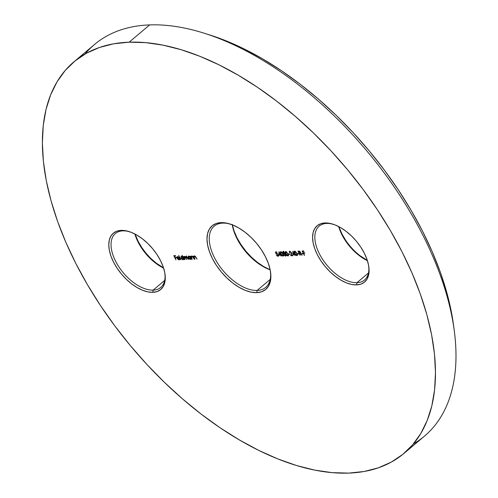 <?xml version="1.0" encoding="UTF-8"?>
<svg xmlns="http://www.w3.org/2000/svg" width="498" height="498" viewBox="0 0 498 498"><rect width="100%" height="100%" fill="white"/><g stroke="black" fill="none" stroke-linecap="round" stroke-linejoin="round"><path stroke-width="0.75" d="M403.89 453.485A256.059 139.739 49.9 0 1 348.712 473.1L332.203 472.646L314.792 470.118L296.652 465.549L277.959 458.969L258.892 450.46L239.631 440.089L220.359 427.963L201.267 414.193L182.542 398.917L164.359 382.283L146.891 364.443L130.308 345.581L114.777 325.866L100.44 305.498L87.436 284.669L75.889 263.579L65.91 242.433L57.606 221.429L51.039 200.781L46.289 180.674L43.388 161.308L42.374 142.876L43.251 125.546L46.015 109.485L50.634 94.857L57.065 81.79L65.25 70.417L75.111 60.856L86.546 53.18L99.444 47.478L113.693 43.799L129.144 42.181L149.661 24.9L129.144 42.181A256.059 139.739 49.9 0 1 376.675 208.668A256.059 139.739 49.9 0 1 403.89 453.485L424.402 436.204A256.059 139.739 -130.1 0 0 397.192 191.388A256.059 139.739 -130.1 0 0 149.661 24.9A256.059 139.739 49.9 0 1 203.856 33.117A256.059 139.739 49.9 0 1 454.226 330.355A256.059 139.739 49.9 0 1 413.384 443.942M454.226 330.355L453.46 324.652A249.66 136.24 -130.1 0 0 209.347 34.841L203.856 33.117M222.799 223.11A40.008 21.831 -130.1 0 0 214.476 257.703A40.008 21.831 -130.1 0 0 257.105 290.44L256.769 292.65A41.608 22.709 49.9 0 1 212.434 258.605A41.608 22.709 49.9 0 1 221.087 222.625L222.799 223.11A40.008 21.831 49.9 0 1 230.599 224.187A40.008 21.831 -130.1 0 0 222.799 223.11L221.087 222.625L216.263 223.49L212.31 225.662L209.378 229.061L207.579 233.562L206.987 238.99L207.622 245.134L209.465 251.758L212.434 258.605L216.425 265.415L221.28 271.933L226.808 277.896L232.809 283.082L239.04 287.29L245.271 290.359L251.253 292.17L256.769 292.65L261.593 291.791L265.546 289.618L268.478 286.213L270.277 281.712L270.868 276.29L270.233 270.146L268.391 263.523L265.422 256.675L261.431 249.865L256.576 243.348L251.048 237.384L245.047 232.199L238.816 227.991L232.585 224.922L226.602 223.11L221.087 222.625A41.608 22.709 49.9 0 1 229.895 223.963A41.608 22.709 49.9 0 1 270.582 272.263A41.608 22.709 49.9 0 1 256.769 292.65L257.105 290.44A40.008 21.831 49.9 0 1 218.429 264.426A40.008 21.831 49.9 0 1 214.177 226.173A40.008 21.831 49.9 0 1 222.799 223.11M270.165 269.804A40.008 21.831 49.9 0 1 232.249 224.791A40.008 21.831 -130.1 0 0 270.165 269.804M232.323 224.822A41.608 22.709 -130.1 0 0 270.146 269.723M270.215 279.403L257.105 290.44L270.215 279.403M163.618 268.117A35.209 19.217 49.9 0 1 134.877 233.998A35.209 19.217 -130.1 0 0 163.618 268.117M135.145 234.135A36.808 20.088 -130.1 0 0 163.525 267.831L156.229 263.118L150.925 258.537L146.032 253.258L141.737 247.494L138.207 241.468L135.145 234.135M122.956 230.86A35.209 19.217 -130.1 0 0 115.636 261.307A35.209 19.217 -130.1 0 0 153.147 290.116L152.811 292.326A36.808 20.088 49.9 0 1 113.594 262.203A36.808 20.088 49.9 0 1 121.244 230.381L122.956 230.86A35.209 19.217 49.9 0 1 129.741 231.788A35.209 19.217 -130.1 0 0 122.956 230.86L121.244 230.381L116.98 231.14L113.482 233.064L110.886 236.071L109.299 240.055L108.776 244.854L109.336 250.289L110.961 256.146L113.594 262.203L117.117 268.229L121.412 273.993L126.305 279.266L131.615 283.854L137.131 287.576L142.64 290.29L147.931 291.896L152.811 292.326L157.075 291.56L160.574 289.637L163.17 286.63L164.757 282.646L165.28 277.847L164.72 272.418L163.095 266.555L160.462 260.498L156.938 254.472L152.643 248.707L147.75 243.435L142.44 238.847L136.925 235.124L131.416 232.41L126.125 230.811L121.244 230.381A36.808 20.088 49.9 0 1 129.038 231.558A36.808 20.088 49.9 0 1 165.031 274.286A36.808 20.088 49.9 0 1 152.811 292.326L153.147 290.116A35.209 19.217 49.9 0 1 119.115 267.221A35.209 19.217 49.9 0 1 115.374 233.562A35.209 19.217 49.9 0 1 122.956 230.86M367.418 260.691A35.209 19.217 49.9 0 1 338.677 226.571A35.209 19.217 -130.1 0 0 367.418 260.691M338.945 226.715A36.808 20.088 -130.1 0 0 367.325 260.41L360.029 255.698M333.536 224.361A35.209 19.217 -130.1 0 0 326.756 223.44L325.045 222.955A36.808 20.088 49.9 0 1 332.838 224.137A36.808 20.088 49.9 0 1 368.831 266.866A36.808 20.088 49.9 0 1 356.612 284.9L360.876 284.14L364.374 282.217L366.97 279.204L368.557 275.226L369.08 270.426L368.52 264.992L366.895 259.134L364.262 253.071L360.739 247.045L356.444 241.287L351.551 236.008L346.241 231.421L340.725 227.698L335.216 224.984L329.925 223.384L325.045 222.955L320.78 223.714L317.282 225.638L314.686 228.65L313.099 232.628L312.576 237.428L313.136 242.862L314.761 248.72L317.394 254.783L320.917 260.809L325.213 266.567L330.106 271.846L335.415 276.434L340.931 280.156L346.44 282.87L351.731 284.47L356.612 284.9L356.948 282.69A35.209 19.217 -130.1 0 0 368.719 266.137A35.209 19.217 49.9 0 1 364.536 279.994A35.209 19.217 49.9 0 1 356.948 282.69L368.483 272.972L356.948 282.69A35.209 19.217 49.9 0 1 322.916 259.794A35.209 19.217 49.9 0 1 319.174 226.136A35.209 19.217 49.9 0 1 326.756 223.44A35.209 19.217 -130.1 0 0 319.436 253.88A35.209 19.217 -130.1 0 0 356.948 282.69L356.612 284.9A36.808 20.088 49.9 0 1 317.394 254.783A36.808 20.088 49.9 0 1 325.045 222.955L326.756 223.44A35.209 19.217 49.9 0 1 333.542 224.368M164.682 280.399L153.147 290.116L164.682 280.399M129.144 42.181L145.653 42.635L163.064 45.162L181.204 49.732L199.897 56.305L218.964 64.821L238.225 75.192L257.497 87.318L276.589 101.088L295.314 116.364L313.497 132.997L330.965 150.832L347.548 169.7L363.079 189.408L377.416 209.783L390.42 230.611L401.967 251.702L411.946 272.848L420.25 293.851L426.817 314.499L431.567 334.606L434.468 353.966L435.482 372.404L434.605 389.735L431.841 405.795L427.222 420.424L420.791 433.49L412.605 444.857L402.745 454.425L391.31 462.1L378.412 467.803L364.163 471.482L348.712 473.1A256.059 139.739 49.9 0 1 101.181 306.612A256.059 139.739 49.9 0 1 73.965 61.796A256.059 139.739 49.9 0 1 129.144 42.181M179.79 259.502L179.187 259.869L179.834 258.972L179.485 258.798L178.95 259.489L177.792 258.811L177.506 258.369L179.616 258.294L178.483 256.962L177.101 256.8L176.964 257.752L177.574 258.916L178.938 259.856L179.846 259.165L179.485 258.798L178.95 259.489L177.506 258.369L179.616 258.294L178.807 257.217L177.543 256.638L176.915 257.254L177.176 258.306L179.187 259.869L179.629 259.726M183.644 259.358L183.046 259.732L183.911 258.929L184.272 259.632L182.038 255.244L182.698 257.124L180.992 256.632L181.067 258.313L182.511 259.632L183.301 259.688L183.706 259.103L184.272 259.632L182.038 255.244L182.698 257.124L180.979 256.644M190.902 259.097L190.304 259.464L191.17 258.661L191.531 259.365L189.937 256.24L189.943 256.831L188.25 256.364L188.02 257.261L188.649 258.506L190.304 259.464L190.964 258.836L191.531 259.365L189.937 256.24L189.943 256.831L188.238 256.377M194.93 259.24L194.22 257.068L194.65 256.408L195.365 256.744L197.009 259.165L195.477 256.489L194.376 256.034L193.915 256.669L193.342 256.115L194.93 259.24L194.264 257.261L194.65 256.408L195.571 256.999L197.009 259.165L196.193 257.572L194.5 256.022L193.915 256.669L193.342 256.115L194.93 259.24M278.874 255.181L280.411 255.125L281.202 256.096L280.847 254.659L280.474 254.677L278.967 251.714L278.874 255.181L279.285 254.721L278.874 255.181L280.411 255.125L281.202 256.096L280.847 254.659L280.474 254.677L278.967 251.714L278.874 255.181M286.095 255.686L285.503 256.053L286.126 255.555L285.92 254.659L283.611 251.627L282.932 251.646L282.702 252.243L283.779 253.582L283.823 254.932L285.292 256.047L285.92 255.935L286.101 255.132L284.713 253.544L284.719 252.635L282.883 251.677L283.294 251.334M288.603 254.378L289.848 254.335L289.624 253.893L288.386 253.943L288.603 254.378L288.958 253.918L288.603 254.378L289.848 254.335L289.624 253.893L288.386 253.943L288.603 254.378M292.812 254.671L294.349 254.615L295.14 255.592L294.635 254.603L295.009 254.59L292.905 251.204L292.812 254.671L293.222 254.21L292.812 254.671L294.349 254.615L295.14 255.592L294.635 254.603L295.009 254.59L292.905 251.204L292.812 254.671M297.567 254.055L298.812 254.005L298.588 253.569L297.343 253.613L297.567 254.055L297.916 253.594L297.567 254.055L298.812 254.005L298.588 253.569L297.343 253.613L297.567 254.055M301.794 253.899L303.039 253.849L302.815 253.414L301.57 253.457L301.794 253.899L302.149 253.438L301.794 253.899L303.039 253.849L302.815 253.414L301.57 253.457L301.794 253.899M304.309 255.256L303.537 253.165L304.82 253.115L304.595 252.679L303.313 252.729L302.641 251.409L303.929 251.366L303.705 250.924L302.13 250.98L304.595 255.25L303.537 253.165L304.82 253.115L304.595 252.679L303.313 252.729L302.641 251.409L303.929 251.366L303.705 250.924L302.13 250.98L304.309 255.256M300.68 253.021L299.958 253.407L300.512 252.206L299.304 251.141L297.897 251.135L300.076 255.412L299.36 253.426L302.149 255.337L299.958 253.407L300.692 252.735L299.983 251.515L297.897 251.135L300.076 255.412L299.36 253.426L302.149 255.337L299.958 253.407L300.543 253.245M296.808 255.15L297.443 255.281L296.939 255.636L296.914 253.351L294.648 251.141L294.716 253.432L296.939 255.636L297.368 255.406L296.914 253.351L295.295 251.334L294.225 251.378L294.368 252.685L295.824 255.069L296.814 255.636L297.35 255.293L296.858 255.175M289.774 251.322L289.444 252.785L290.122 251.77L291.262 252.99L290.826 255.748L293.023 255.667L292.799 255.231L291.293 255.287L291.498 252.785L289.774 251.322L289.232 251.764L289.444 252.785L290.34 251.459L289.979 251.758L291.125 252.598L290.826 255.748L293.023 255.667L292.799 255.231L291.293 255.287L291.398 252.554L289.406 251.44L289.817 251.098M287.844 255.474L288.479 255.611L287.981 255.966L287.956 253.675L285.69 251.471L285.752 253.756L287.981 255.966L288.41 255.729L287.956 253.675L286.201 251.59L285.267 251.708L285.41 253.009L286.867 255.399L287.856 255.96L288.392 255.617L287.894 255.499M283.487 255.791L283.001 256.146L282.976 253.862L280.716 251.652L280.779 253.936L283.001 256.146L283.518 255.337L282.304 252.741L280.934 251.671L280.287 251.888L280.592 253.563L281.887 255.58L282.876 256.14L283.412 255.798L282.92 255.686M277.971 256.327L278.525 255.966L277.971 256.327L278.332 254.783L276.266 253.519L275.867 252.386L276.278 252.038L276.801 252.019L275.867 252.386L276.969 252.343L276.745 251.907L275.413 251.957L276.172 254.105L277.093 253.905L278.133 254.988L277.915 255.866L276.664 255.15L276.714 255.623L277.971 256.327L278.587 255.599L277.548 253.793L276.266 253.519L275.867 252.386L276.969 252.343L276.745 251.907L275.413 251.957L276.172 254.105L276.776 253.862L278.033 254.777L277.766 255.891L276.371 255.157L277.971 256.327L278.805 255.841M192.197 259.34L191.481 257.167L191.911 256.507L192.626 256.844L194.27 259.265L192.738 256.588L191.637 256.134L191.182 256.769L190.603 256.215L192.197 259.34L191.525 257.36L191.911 256.507L192.832 257.099L194.27 259.265L193.454 257.671L191.761 256.121L191.182 256.769L190.603 256.215L192.197 259.34M186.04 256.327L185.561 257.111L185.966 256.769L185.561 257.111L184.422 256.389L183.911 257.012L184.322 256.669L183.911 257.012L183.345 256.482L184.939 259.607L184.185 257.292L184.565 256.775L186.843 259.539L185.866 257.528L186.184 256.713L188.462 259.477L187.142 257.018L186.04 256.327L185.561 257.111L184.696 256.426L183.911 257.012L183.345 256.482L184.939 259.607L184.565 256.775L186.843 259.539L186.227 258.319L186.184 256.713L188.462 259.477L187.597 257.783L185.742 256.433M180.911 259.751L178.676 255.368L180.911 259.751M175.975 259.931L175.203 257.839L176.491 257.79L176.267 257.354L174.985 257.404L174.312 256.084L175.595 256.04L175.371 255.599L173.796 255.655L175.975 259.931L175.203 257.839L176.491 257.79L176.267 257.354L174.985 257.404L174.312 256.084L175.595 256.04L175.371 255.599L173.796 255.655L175.975 259.931M209.26 34.81L225.488 40.606L244.082 48.904L262.863 59.019L281.65 70.841L300.263 84.268L318.521 99.158L336.25 115.38L353.281 132.767L369.448 151.162L384.593 170.384L398.574 190.242L411.255 210.548L422.509 231.116L432.233 251.733L440.338 272.207L446.737 292.345L451.369 311.947L453.485 324.852M232.242 224.399L234.079 231.022L237.048 237.87L241.038 244.68L245.894 251.197L251.428 257.161L257.422 262.346L263.66 266.555L269.885 269.623M339.381 227.984L342.008 234.048L345.537 240.073M84.984 54.058A256.059 139.739 49.9 0 1 149.661 24.9A256.059 139.739 -130.1 0 0 94.483 44.515L73.965 61.796M164.919 273.558A35.209 19.217 49.9 0 1 160.736 287.414A35.209 19.217 49.9 0 1 153.147 290.116A35.209 19.217 -130.1 0 0 164.925 273.564M270.476 271.535A40.008 21.831 49.9 0 1 265.727 287.377A40.008 21.831 49.9 0 1 257.105 290.44A40.008 21.831 -130.1 0 0 270.476 271.541M303.761 251.042L302.641 251.409L303.761 251.042M304.658 252.791L303.537 253.165L304.658 252.791M302.877 253.526L302.205 253.55L302.877 253.526M299.958 253.407L300.748 253.003M300.176 253.221L299.36 253.426L300.176 253.221M299.472 251.197L299.018 251.54L300.219 252.218L299.734 252.972L299.136 252.99L298.408 251.565L299.721 251.204M300.219 252.218L300.244 252.841L299.136 252.99L298.408 251.565L299.628 251.627L300.219 252.218M300.636 252.511L299.734 252.972M298.644 253.681L297.978 253.706L298.644 253.681M294.592 251.745L294.586 251.148M296.939 255.636L297.68 255.181M294.635 251.036L294.779 252.337M294.567 251.235L294.567 251.615M294.953 251.913L294.978 251.44M295.003 253.42L295.221 251.297L294.884 251.583L296.827 253.189L297.045 254.441L297.3 254.223L296.727 255.2L295.003 253.42L294.567 251.789L295.557 251.876L296.752 253.631L297.026 255.026L295.955 254.82L295.003 253.42M295.158 251.266L294.884 251.583M297.455 254.092L296.727 255.2M293.241 252.268L293.247 251.876L293.241 252.268M294.841 254.434L293.222 254.329L294.841 254.434M294.125 254.179L293.16 254.21L293.384 252.144L294.33 254.005L293.16 254.21L293.179 252.318L294.125 254.179M290.278 251.428L289.979 251.758M289.73 252.162L289.662 251.334M291.685 252.984L291.237 255.406L292.861 255.343L290.826 255.748L291.61 253.494M289.655 251.895L289.824 251.092M289.998 251.714L290.01 252.044L289.998 251.714M289.687 254.011L289.014 254.03L289.687 254.011M287.981 255.966L288.716 255.505M285.609 251.558L285.609 251.938M285.989 252.243L286.02 251.764M286.045 253.743L286.263 251.621L285.927 251.907L287.869 253.513L288.087 254.764L288.342 254.553L287.769 255.524L286.045 253.743L285.609 252.113L286.593 252.2L287.794 253.961L288.068 255.35L286.997 255.15L286.045 253.743M286.201 251.59L285.927 251.907M288.498 254.422L287.769 255.524M283.238 251.558L282.845 252.691L283.779 253.582L284.041 253.364L283.736 254.777L285.503 256.053L286.126 255.555M285.503 256.053L285.914 255.711L285.354 255.611M284.146 254.428L284.19 253.233L284.003 254.048M283.256 252.343L283.642 251.216M283.15 251.534L283.163 252.119M284.19 253.233L283.966 253.712M284.974 255.393L286.145 255.673M284.321 254.042L284.358 253.731L284.321 254.042M283.462 252.019L283.742 251.664M283.443 252L284.619 252.461L284.153 253.37L283.138 252.685L283.792 251.702L283.443 252L284.215 252.349L284.483 253.158L283.35 252.972L283.443 252L283.138 252.685M284.153 253.37L284.831 252.909M283.854 251.652L283.549 252.343M284.383 253.806L285.833 254.509L285.286 255.617L284.034 254.777L284.756 253.494L284.383 253.806L285.516 254.49L285.553 255.555L284.632 255.424L283.953 254.578L284.775 253.463M286.089 255.101L285.286 255.617M283.001 256.146L283.742 255.686M282.87 255.661L283.505 255.791M283.729 254.266L283.567 253.893M280.629 251.745L280.629 252.119M281.015 252.424L281.04 251.951M281.065 253.924L281.289 251.801L280.947 252.088L282.889 253.694L283.113 254.945L283.362 254.733L282.789 255.704L281.065 253.924L280.629 252.293L281.619 252.386L282.82 254.142L283.094 255.53L282.017 255.331L281.065 253.924M281.221 251.77L280.947 252.088M283.518 254.603L282.789 255.704M279.303 252.772L279.31 252.386L279.303 252.772M280.903 254.939L279.285 254.833L280.903 254.939M280.187 254.683L279.222 254.721L279.446 252.654L280.393 254.509L279.222 254.721L279.241 252.828L280.187 254.683M277.535 255.661L277.884 255.872M278.544 255.343L277.766 255.891M277.149 253.544L276.776 253.862L277.149 253.544M277.187 253.513L276.172 254.105L276.471 253.438L277.187 253.513M278.6 255.206L278.326 255.518M194.5 256.022L193.915 256.669M194.973 256.128L194.65 256.408L194.973 256.128M194.886 256.09L194.65 256.408M195.054 256.059L194.674 256.918M191.761 256.121L191.182 256.769M192.234 256.227L191.911 256.507L192.234 256.227M192.153 256.19L191.911 256.507M192.321 256.159L191.935 257.018M188.661 256.233L188.244 257.883L190.304 259.464L190.964 258.836M190.304 259.464L190.715 259.122L188.537 257.877L188.86 256.613L190.653 257.647L189.919 259.066L188.356 257.335L189.203 256.333L188.86 256.613L190.553 258.064L190.267 259.06M188.418 256.868L188.481 256.258M188.661 256.022L188.437 256.383M190.18 259.022L190.971 259.078M190.118 259.084L190.809 258.661M188.954 256.37L189.271 256.271M189.103 256.296L188.86 256.613M184.422 256.389L184.017 256.563M186.047 256.215L185.966 256.769L186.451 255.984M186.501 256.445L186.184 256.713L186.501 256.445M184.883 256.507L184.565 256.775L184.883 256.507M186.221 256.924L186.501 256.383M181.403 256.495L180.986 258.151L183.046 259.732L183.706 259.103M183.046 259.732L183.457 259.383L181.278 258.145L181.602 256.881L183.395 257.914L182.66 259.334L181.098 257.603L181.938 256.601L181.602 256.881L183.295 258.331L183.009 259.327M181.16 257.13L181.222 256.52M181.403 256.283L181.179 256.651M182.922 259.284L183.712 259.34M183.768 258.643L182.859 259.346M179.485 258.798L178.95 259.489M179.604 259.091L179.896 258.456M179.187 259.869L179.597 259.526L179.137 259.458M177.568 257.976L177.176 258.306L177.568 257.976M177.338 257.236L177.325 256.906L176.915 257.254L177.381 256.657L177.369 257.404M177.543 256.638L176.915 257.254M179.436 257.97L177.506 258.369L179.436 257.97M179.903 259.464L179.075 259.439M178.01 256.7L177.686 257.055M179.131 257.92L177.338 257.983L177.294 257.335L178.085 256.744L177.755 257.018L179.305 257.777L177.338 257.983L177.755 257.018L179.131 257.92M178.166 256.675L177.749 257.64M177.294 257.335L177.755 257.018M175.433 255.717L174.312 256.084L175.433 255.717M176.323 257.466L175.203 257.839L176.323 257.466M285.945 255.91L286.356 255.567M283.175 252.088L283.58 251.739M194.127 256.153L194.537 255.804M191.388 256.252L191.798 255.904M179.317 259.358L179.728 259.01M177.431 257.13L177.842 256.787"/></g></svg>
